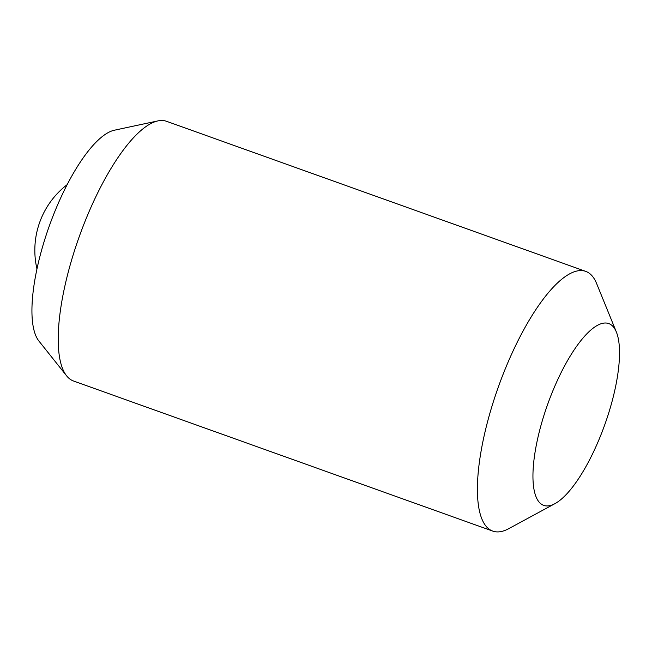 <?xml version="1.0" encoding="UTF-8"?>
<svg xmlns="http://www.w3.org/2000/svg" width="652" height="652" viewBox="0 0 652 652"><rect width="100%" height="100%" fill="white"/><g stroke="black" fill="none" stroke-linecap="round" stroke-linejoin="round"><path stroke-width="0.98" d="M554.958 503.646L508.853 528.617A137.931 43.309 -70.3 0 1 492.757 531.095A137.931 43.309 -70.3 0 1 491.632 530.638A137.931 43.309 -70.3 0 1 499.122 384.827A137.931 43.309 -70.3 0 1 585.732 271.379A137.931 43.309 -70.3 0 1 586.857 271.835A137.931 43.309 -70.3 0 1 596.604 283.514L616.384 332.072A96.553 30.318 109.7 0 0 609.563 323.897A96.553 30.318 109.7 0 0 548.609 401.722A96.553 30.318 109.7 0 0 542.904 505.055A96.553 30.318 109.7 0 0 554.958 503.646A96.553 30.318 109.7 0 0 604.779 424.697A96.553 30.318 109.7 0 0 616.384 332.072M585.732 271.379L166.537 121.305A137.931 43.309 109.7 0 0 157.898 120.905A137.931 43.309 109.7 0 0 79.275 236.562A137.931 43.309 109.7 0 0 66.626 375.845A137.931 43.309 109.7 0 0 72.437 380.564A137.931 43.309 109.7 0 0 73.562 381.021L492.757 531.095M66.626 375.845L38.892 341.012A114.043 35.811 -70.3 0 1 49.348 225.853A114.043 35.811 -70.3 0 1 114.353 130.221L157.898 120.905M67.148 184.663A82.755 82.755 0 0 0 36.968 268.974"/></g></svg>
